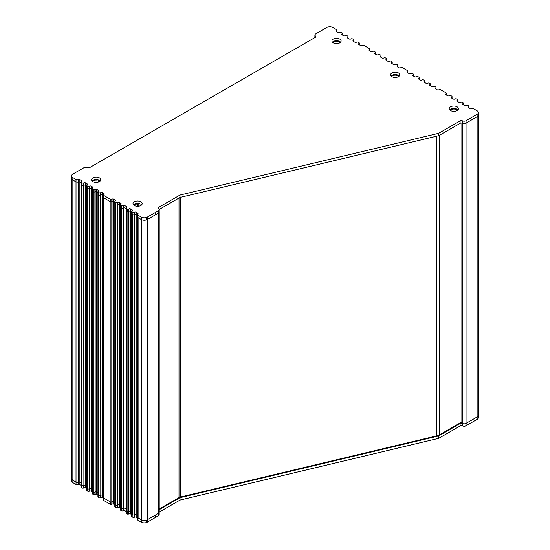 <?xml version="1.0" encoding="UTF-8"?>
<svg xmlns="http://www.w3.org/2000/svg" width="550" height="550" viewBox="0 0 550 550"><rect width="100%" height="100%" fill="white"/><g stroke="black" fill="none" stroke-linecap="round" stroke-linejoin="round"><path stroke-width="0.82" d="M333.135 42.749A3.554 2.049 180 0 1 336.531 41.312A3.554 2.049 180 0 1 339.921 42.749M314.903 37.565L314.903 37.407A2.695 1.554 0 0 0 314.909 37.558A2.695 1.554 180 0 1 314.903 37.407L314.903 35.008A2.695 1.554 0 0 0 315.452 35.949A1.836 1.059 180 0 1 315.824 36.589A1.836 1.059 180 0 1 315.288 37.338L89.897 167.468A1.836 1.059 180 0 1 87.484 167.564A2.695 1.554 0 0 0 83.944 167.702L72.854 174.103A4.29 2.475 0 0 0 71.596 175.856A4.29 2.475 0 0 0 72.854 177.609L76.017 179.431A1.836 1.059 0 0 0 78.327 179.568A1.224 0.708 180 0 1 79.867 179.657L81.379 180.531A1.224 0.708 180 0 1 81.737 181.026A1.224 0.708 180 0 1 81.483 181.459L81.29 181.61A1.224 0.708 0 0 0 81.036 182.036A1.224 0.708 0 0 0 81.393 182.538L82.026 182.903A1.224 0.708 0 0 0 83.641 182.964L83.896 182.854A1.224 0.708 180 0 1 85.511 182.909L87.01 183.782A1.224 0.708 180 0 1 87.374 184.278A1.224 0.708 180 0 1 87.12 184.711L86.921 184.862A1.224 0.708 0 0 0 86.666 185.288A1.224 0.708 0 0 0 87.031 185.79L87.663 186.154A1.224 0.708 0 0 0 89.272 186.216L89.526 186.106A1.224 0.708 180 0 1 91.142 186.161L92.647 187.034A1.224 0.708 180 0 1 93.005 187.536A1.224 0.708 180 0 1 92.751 187.962L92.558 188.114A1.224 0.708 0 0 0 92.304 188.54A1.224 0.708 0 0 0 92.661 189.042L93.294 189.406A1.224 0.708 0 0 0 94.909 189.468L95.164 189.358A1.224 0.708 180 0 1 96.772 189.42L98.278 190.286A1.224 0.708 180 0 1 98.636 190.788A1.224 0.708 180 0 1 98.381 191.214L98.189 191.366A1.224 0.708 0 0 0 97.934 191.792A1.224 0.708 0 0 0 98.292 192.294L98.924 192.658A1.224 0.708 0 0 0 100.54 192.72L100.794 192.61A1.224 0.708 180 0 1 102.41 192.672L103.909 193.538A1.224 0.708 180 0 1 104.273 194.04A1.224 0.708 180 0 1 104.019 194.466L103.819 194.617A1.224 0.708 0 0 0 103.565 195.044A1.224 0.708 0 0 0 103.929 195.546L110.261 199.203A1.224 0.708 0 0 0 111.801 199.231L112.062 199.114A1.224 0.708 180 0 1 113.671 199.176L115.177 200.049A1.224 0.708 180 0 1 115.534 200.544A1.224 0.708 180 0 1 115.28 200.977L115.081 201.121A1.224 0.708 0 0 0 114.826 201.554A1.224 0.708 0 0 0 115.094 201.994L115.933 202.482A1.224 0.708 0 0 0 117.432 202.482L117.686 202.373A1.224 0.708 180 0 1 119.302 202.434L120.808 203.301A1.224 0.708 180 0 1 121.165 203.803A1.224 0.708 180 0 1 120.911 204.229L120.711 204.38A1.224 0.708 0 0 0 120.457 204.813A1.224 0.708 0 0 0 120.691 205.226L121.598 205.748A1.224 0.708 0 0 0 123.062 205.734L123.317 205.624A1.224 0.708 180 0 1 124.933 205.686L126.431 206.553A1.224 0.708 180 0 1 126.789 207.054A1.224 0.708 180 0 1 126.534 207.488L126.342 207.632A1.224 0.708 0 0 0 126.088 208.065A1.224 0.708 0 0 0 126.301 208.464L127.256 209.014A1.224 0.708 0 0 0 128.693 208.993L128.947 208.876A1.224 0.708 180 0 1 130.556 208.938L132.062 209.811A1.224 0.708 180 0 1 132.419 210.313A1.224 0.708 180 0 1 132.165 210.739L131.972 210.891A1.224 0.708 0 0 0 131.718 211.317A1.224 0.708 0 0 0 131.911 211.709L132.907 212.279A1.224 0.708 0 0 0 134.317 212.245L134.578 212.135A1.224 0.708 180 0 1 136.187 212.197L137.699 213.07A1.224 0.708 180 0 1 138.057 213.565A1.224 0.708 180 0 1 137.851 213.957A1.836 1.059 0 0 0 137.548 214.541A1.836 1.059 0 0 0 137.864 215.139L141.274 217.113A4.29 2.475 0 0 0 146.534 217.477A4.29 2.475 0 0 0 147.311 217.126L158.496 210.671A2.695 1.554 0 0 0 159.197 209.619A2.695 1.554 0 0 0 158.654 208.684A1.836 1.059 180 0 1 158.276 208.038A1.836 1.059 180 0 1 158.819 207.288L180.029 195.044L438.756 133.279L460.103 120.952A1.836 1.059 180 0 1 462.516 120.856A2.695 1.554 0 0 0 466.056 120.718L477.146 114.311A4.29 2.475 0 0 0 478.404 112.558A4.29 2.475 0 0 0 477.146 110.811L473.976 108.983A1.836 1.059 0 0 0 471.666 108.845A1.224 0.708 180 0 1 470.119 108.756L468.614 107.882A1.224 0.708 180 0 1 468.256 107.381A1.224 0.708 180 0 1 468.504 106.954L468.703 106.803A1.224 0.708 0 0 0 468.957 106.377A1.224 0.708 0 0 0 468.6 105.875L467.967 105.511A1.224 0.708 0 0 0 466.352 105.449L466.098 105.559A1.224 0.708 180 0 1 464.482 105.497L462.976 104.631A1.224 0.708 180 0 1 462.619 104.129A1.224 0.708 180 0 1 462.873 103.703L463.072 103.551A1.224 0.708 0 0 0 463.32 103.125A1.224 0.708 0 0 0 462.962 102.623L462.33 102.259A1.224 0.708 0 0 0 460.721 102.197L460.46 102.307A1.224 0.708 180 0 1 458.851 102.245L457.346 101.379A1.224 0.708 180 0 1 456.988 100.877A1.224 0.708 180 0 1 457.243 100.451L457.435 100.299A1.224 0.708 0 0 0 457.689 99.866A1.224 0.708 0 0 0 457.332 99.371L456.699 99.007A1.224 0.708 0 0 0 455.084 98.945L454.829 99.055A1.224 0.708 180 0 1 453.214 98.993L451.715 98.127A1.224 0.708 180 0 1 451.351 97.625A1.224 0.708 180 0 1 451.605 97.192L451.804 97.047A1.224 0.708 0 0 0 452.059 96.614A1.224 0.708 0 0 0 451.694 96.119L451.062 95.748A1.224 0.708 0 0 0 449.453 95.693L449.199 95.803A1.224 0.708 180 0 1 447.583 95.741L446.078 94.875A1.224 0.708 180 0 1 445.72 94.373A1.224 0.708 180 0 1 445.974 93.94L446.167 93.796A1.224 0.708 0 0 0 446.421 93.363A1.224 0.708 0 0 0 446.064 92.868L440.667 89.746A1.224 0.708 0 0 0 439.051 89.684L438.797 89.801A1.224 0.708 180 0 1 437.181 89.739L435.683 88.873A1.224 0.708 180 0 1 435.318 88.371A1.224 0.708 180 0 1 435.572 87.938L435.772 87.794A1.224 0.708 0 0 0 436.026 87.361A1.224 0.708 0 0 0 435.662 86.859L435.029 86.494A1.224 0.708 0 0 0 433.421 86.433L433.166 86.549A1.224 0.708 180 0 1 431.551 86.487L430.045 85.614A1.224 0.708 180 0 1 429.688 85.119A1.224 0.708 180 0 1 429.942 84.686L430.134 84.542A1.224 0.708 0 0 0 430.389 84.109A1.224 0.708 0 0 0 430.031 83.607L429.399 83.242A1.224 0.708 0 0 0 427.783 83.181L427.529 83.297A1.224 0.708 180 0 1 425.92 83.236L424.414 82.362A1.224 0.708 180 0 1 424.057 81.867A1.224 0.708 180 0 1 424.304 81.434L424.504 81.29A1.224 0.708 0 0 0 424.758 80.857A1.224 0.708 0 0 0 424.401 80.355L423.768 79.991A1.224 0.708 0 0 0 422.152 79.929L421.898 80.046A1.224 0.708 180 0 1 420.283 79.984L418.777 79.111A1.224 0.708 180 0 1 418.419 78.616A1.224 0.708 180 0 1 418.674 78.183L418.873 78.031A1.224 0.708 0 0 0 419.121 77.605A1.224 0.708 0 0 0 418.763 77.103L418.131 76.739A1.224 0.708 0 0 0 416.522 76.677L416.261 76.787A1.224 0.708 180 0 1 414.652 76.732L413.139 75.859A1.224 0.708 180 0 1 412.782 75.357A1.224 0.708 180 0 1 412.988 74.965L413.181 74.821A1.224 0.708 0 0 0 413.435 74.388A1.224 0.708 0 0 0 413.078 73.886L412.445 73.521A1.224 0.708 0 0 0 410.829 73.459L410.575 73.576A1.224 0.708 180 0 1 408.959 73.514L407.461 72.648A1.224 0.708 180 0 1 407.096 72.146A1.224 0.708 180 0 1 407.351 71.713L407.598 71.528A1.224 0.708 0 0 0 407.853 71.094A1.224 0.708 0 0 0 407.495 70.599L402.49 67.705A1.224 0.708 0 0 0 400.881 67.65L400.558 67.787A1.224 0.708 180 0 1 398.942 67.733L397.437 66.859A1.224 0.708 180 0 1 397.079 66.364A1.224 0.708 180 0 1 397.334 65.931L397.526 65.78A1.224 0.708 0 0 0 397.781 65.354A1.224 0.708 0 0 0 397.423 64.852L396.791 64.487A1.224 0.708 0 0 0 395.175 64.426L394.921 64.536A1.224 0.708 180 0 1 393.381 64.446L391.868 63.58A1.224 0.708 180 0 1 391.511 63.078A1.224 0.708 180 0 1 391.765 62.645L391.957 62.501A1.224 0.708 0 0 0 392.212 62.068A1.224 0.708 0 0 0 391.854 61.566L391.222 61.201A1.224 0.708 0 0 0 389.606 61.139L389.352 61.256A1.224 0.708 180 0 1 387.743 61.194L386.237 60.321A1.224 0.708 180 0 1 385.88 59.826A1.224 0.708 180 0 1 386.134 59.393L386.327 59.249A1.224 0.708 0 0 0 386.581 58.816A1.224 0.708 0 0 0 386.224 58.314L385.591 57.949A1.224 0.708 0 0 0 383.976 57.888L383.721 58.004A1.224 0.708 180 0 1 382.106 57.943L380.607 57.069A1.224 0.708 180 0 1 380.243 56.574A1.224 0.708 180 0 1 380.497 56.141L380.696 55.997A1.224 0.708 0 0 0 380.951 55.564A1.224 0.708 0 0 0 380.586 55.062L379.954 54.698A1.224 0.708 0 0 0 378.345 54.636L378.091 54.752A1.224 0.708 180 0 1 376.475 54.691L374.969 53.818A1.224 0.708 180 0 1 374.612 53.323A1.224 0.708 180 0 1 374.866 52.889L375.059 52.738A1.224 0.708 0 0 0 375.313 52.312A1.224 0.708 0 0 0 374.956 51.81L374.323 51.446A1.224 0.708 0 0 0 372.707 51.384L372.453 51.494A1.224 0.708 180 0 1 370.844 51.439L369.339 50.566A1.224 0.708 180 0 1 368.981 50.071A1.224 0.708 180 0 1 369.229 49.638L369.428 49.486A1.224 0.708 0 0 0 369.683 49.06A1.224 0.708 0 0 0 369.325 48.558L363.921 45.437A1.224 0.708 0 0 0 362.312 45.382L362.051 45.492A1.224 0.708 180 0 1 360.442 45.43L358.937 44.564A1.224 0.708 180 0 1 358.579 44.062A1.224 0.708 180 0 1 358.834 43.629L359.026 43.484A1.224 0.708 0 0 0 359.281 43.051A1.224 0.708 0 0 0 358.923 42.556L358.291 42.185A1.224 0.708 0 0 0 356.675 42.13L356.421 42.24A1.224 0.708 180 0 1 354.805 42.178L353.306 41.312A1.224 0.708 180 0 1 352.942 40.81A1.224 0.708 180 0 1 353.196 40.377L353.396 40.233A1.224 0.708 0 0 0 353.65 39.799A1.224 0.708 0 0 0 353.293 39.304L352.653 38.933A1.224 0.708 0 0 0 351.044 38.878L350.79 38.988A1.224 0.708 180 0 1 349.174 38.926L347.669 38.06A1.224 0.708 180 0 1 347.311 37.558A1.224 0.708 180 0 1 347.566 37.125L347.758 36.981A1.224 0.708 0 0 0 348.012 36.547A1.224 0.708 0 0 0 347.655 36.046L347.022 35.681A1.224 0.708 0 0 0 345.407 35.619L345.153 35.736A1.224 0.708 180 0 1 343.544 35.674L342.038 34.808A1.224 0.708 180 0 1 341.681 34.306A1.224 0.708 180 0 1 341.935 33.873L342.127 33.729A1.224 0.708 0 0 0 342.382 33.296A1.224 0.708 0 0 0 342.024 32.794L341.392 32.429A1.224 0.708 0 0 0 339.776 32.367L339.522 32.484A1.224 0.708 180 0 1 337.906 32.422L336.401 31.549A1.224 0.708 180 0 1 336.043 31.047A1.224 0.708 180 0 1 336.243 30.663A1.836 1.059 0 0 0 336.545 30.078A1.836 1.059 0 0 0 336.009 29.322L332.846 27.5A4.29 2.475 0 0 0 326.782 27.5L315.686 33.907A2.695 1.554 0 0 0 314.903 35.008M462.241 123.118A2.695 1.554 0 0 0 466.056 123.118L477.146 116.717A4.29 2.475 0 0 0 478.404 114.964A4.29 2.475 180 0 1 477.146 116.717L477.146 114.311M461.883 123.076L461.883 422.84A1.224 0.708 0 0 0 462.241 423.335A2.695 1.554 0 0 0 466.056 423.335L477.146 416.934A4.29 2.475 0 0 0 478.404 415.181L478.404 112.558M450.436 110.474A3.554 2.049 180 0 1 453.832 109.031A3.554 2.049 180 0 1 457.222 110.474M391.786 76.608A3.554 2.049 180 0 1 395.175 75.171A3.554 2.049 180 0 1 398.571 76.608M137.699 206.305L137.699 204.002A1.836 1.059 0 0 0 138.641 203.466M96.986 182.346L96.986 180.139A1.836 1.059 0 0 0 98.044 179.712M72.854 177.609L72.854 180.008A4.29 2.475 180 0 1 71.596 178.255A4.29 2.475 0 0 0 72.854 180.008L76.017 181.837A1.836 1.059 0 0 0 78.327 181.968A1.224 0.708 180 0 1 79.867 182.057L81.036 182.731L79.867 182.057A1.224 0.708 0 0 0 78.327 181.968A1.836 1.059 180 0 1 76.017 181.837L76.017 482.054L72.854 480.226A4.29 2.475 180 0 1 71.596 478.479A4.29 2.475 0 0 0 72.854 480.226L76.017 482.054L76.017 484.454L72.854 482.632A4.29 2.475 180 0 1 71.596 480.879L71.596 175.856M79.867 179.657L79.867 482.274L81.036 482.948L79.867 482.274A1.224 0.708 0 0 0 78.327 482.185A1.836 1.059 180 0 1 76.017 482.054A1.836 1.059 180 0 0 78.327 482.185L78.327 484.591A1.836 1.059 180 0 1 76.017 484.454M81.29 184.009A1.224 0.708 0 0 0 81.036 184.442A1.224 0.708 0 0 0 81.393 184.938L82.026 185.309A1.224 0.708 0 0 0 83.641 185.364L83.896 185.254A1.224 0.708 180 0 1 85.511 185.316L86.666 185.982L85.511 185.316A1.224 0.708 0 0 0 83.896 185.254L83.641 185.364A1.224 0.708 180 0 1 82.026 185.309L82.026 485.526L81.393 485.162A1.224 0.708 180 0 1 81.036 484.66A1.224 0.708 180 0 1 81.29 484.227M85.511 182.909L85.511 485.533L86.666 486.2L85.511 485.533A1.224 0.708 0 0 0 83.896 485.471L83.641 485.588A1.224 0.708 180 0 1 82.026 485.526L82.026 487.926L81.393 487.561A1.224 0.708 180 0 1 81.036 487.059L81.036 484.66A1.224 0.708 180 0 0 81.393 485.162L82.026 485.526A1.224 0.708 180 0 0 83.641 485.588L83.641 487.987A1.224 0.708 180 0 1 82.026 487.926M86.921 187.261A1.224 0.708 0 0 0 86.666 187.694A1.224 0.708 0 0 0 87.031 188.189L87.663 188.561A1.224 0.708 0 0 0 89.272 188.616L89.526 188.506A1.224 0.708 180 0 1 91.142 188.567L92.304 189.234L91.142 188.567A1.224 0.708 0 0 0 89.526 188.506L89.272 188.616A1.224 0.708 180 0 1 87.663 188.561L87.663 488.778L87.031 488.414A1.224 0.708 180 0 1 86.666 487.912A1.224 0.708 180 0 1 86.921 487.479M91.142 186.161L91.142 488.785L92.304 489.452L91.142 488.785A1.224 0.708 0 0 0 89.526 488.723L89.272 488.84A1.224 0.708 180 0 1 87.663 488.778L87.663 491.178L87.031 490.813A1.224 0.708 180 0 1 86.666 490.311L86.666 487.912A1.224 0.708 180 0 0 87.031 488.414L87.663 488.778A1.224 0.708 180 0 0 89.272 488.84L89.272 491.239A1.224 0.708 180 0 1 87.663 491.178M92.558 190.513A1.224 0.708 0 0 0 92.304 190.946A1.224 0.708 0 0 0 92.661 191.441L93.294 191.812A1.224 0.708 0 0 0 94.909 191.867L95.164 191.758A1.224 0.708 180 0 1 96.772 191.819L97.934 192.486L96.772 191.819A1.224 0.708 0 0 0 95.164 191.758L94.909 191.867A1.224 0.708 180 0 1 93.294 191.812L93.294 492.03L92.661 491.666A1.224 0.708 180 0 1 92.304 491.164A1.224 0.708 180 0 1 92.558 490.731M96.772 189.42L96.772 492.037L97.934 492.704L96.772 492.037A1.224 0.708 0 0 0 95.164 491.975L94.909 492.092A1.224 0.708 180 0 1 93.294 492.03L93.294 494.429L92.661 494.065A1.224 0.708 180 0 1 92.304 493.563L92.304 491.164A1.224 0.708 180 0 0 92.661 491.666L93.294 492.03A1.224 0.708 180 0 0 94.909 492.092L94.909 494.491A1.224 0.708 180 0 1 93.294 494.429M98.189 193.765A1.224 0.708 0 0 0 97.934 194.198A1.224 0.708 0 0 0 98.292 194.7L98.924 195.064A1.224 0.708 0 0 0 100.54 195.126L100.794 195.009A1.224 0.708 180 0 1 102.41 195.071L103.565 195.738L102.41 195.071A1.224 0.708 0 0 0 100.794 195.009L100.54 195.126A1.224 0.708 180 0 1 98.924 195.064L98.924 495.282L98.292 494.918A1.224 0.708 180 0 1 97.934 494.416A1.224 0.708 180 0 1 98.189 493.982M102.41 192.672L102.41 495.289L103.565 495.962L102.41 495.289A1.224 0.708 0 0 0 100.794 495.227L100.54 495.344A1.224 0.708 180 0 1 98.924 495.282L98.924 497.681L98.292 497.317A1.224 0.708 180 0 1 97.934 496.815L97.934 494.416A1.224 0.708 180 0 0 98.292 494.918L98.924 495.282A1.224 0.708 180 0 0 100.54 495.344L100.54 497.743A1.224 0.708 180 0 1 98.924 497.681M103.819 197.017A1.224 0.708 0 0 0 103.565 197.45A1.224 0.708 0 0 0 103.929 197.952L110.192 201.568L110.192 501.786L103.929 498.169A1.224 0.708 180 0 1 103.565 497.668A1.224 0.708 180 0 1 103.819 497.234M111.801 199.231L111.801 201.63A1.224 0.708 0 0 0 111.808 201.63L111.801 201.63A1.224 0.708 180 0 1 110.261 201.603L110.261 199.203M114.826 202.249L113.671 201.582L113.671 501.793L114.833 502.466L113.671 501.793A1.224 0.708 0 0 0 112.062 501.731L111.808 501.848A1.224 0.708 180 0 1 110.192 501.786M120.457 205.501L119.302 204.834L119.309 505.044L120.471 505.725L119.309 505.044A1.224 0.708 0 0 0 117.693 504.982L117.439 505.099A1.224 0.708 180 0 1 115.823 505.038L115.191 504.673A1.224 0.708 180 0 1 114.833 504.171L114.833 204.022M115.191 504.673L115.191 204.456L115.823 204.82L115.823 505.038M120.457 508.124L119.302 507.451L119.302 505.051A1.224 0.708 0 0 0 117.686 504.989L117.439 204.882A1.224 0.708 0 0 0 117.439 204.882L117.432 204.882A1.224 0.708 180 0 1 115.933 204.882L115.933 202.482M126.101 508.97L124.939 508.296A1.224 0.708 0 0 0 123.331 508.241L123.069 508.351A1.224 0.708 180 0 1 121.461 508.289L120.828 507.925A1.224 0.708 180 0 1 120.471 507.423L120.471 207.302M120.828 507.925L120.828 207.708L121.461 208.072L121.461 508.289M123.069 508.351L123.069 208.134A1.224 0.708 0 0 0 123.069 208.134L123.062 208.141A1.224 0.708 180 0 1 121.598 208.154L121.598 205.748M131.732 512.222L130.577 511.548A1.224 0.708 0 0 0 128.961 511.493L128.707 511.603A1.224 0.708 180 0 1 127.091 511.541L126.459 511.177A1.224 0.708 180 0 1 126.101 510.675A1.224 0.708 180 0 1 126.101 510.579M126.459 511.177L126.459 210.959L127.091 211.324L127.091 511.541M137.569 515.591L136.208 514.807A1.224 0.708 0 0 0 134.592 514.745L134.338 514.855A1.224 0.708 180 0 1 132.729 514.793L132.096 514.429A1.224 0.708 180 0 1 131.732 513.927A1.224 0.708 180 0 1 131.732 513.817M132.096 514.429L132.096 214.211L132.729 214.576L132.729 514.793M158.572 213.022A2.695 1.554 0 0 0 159.225 212.004L159.225 512.229A2.695 1.554 180 0 1 158.434 513.329L147.345 519.729A4.29 2.475 180 0 1 141.274 519.729L138.105 517.901A1.836 1.059 180 0 1 137.569 517.151L137.569 217.113M138.105 517.901L138.105 217.683L141.274 219.512A4.29 2.475 0 0 0 147.345 219.512L158.434 213.104L158.434 513.329M92.778 181.521A3.554 2.049 180 0 1 96.986 180.139M134.2 205.439A3.554 2.049 180 0 1 137.699 204.002M159.225 509.018L179.018 497.592A4.599 2.654 180 0 1 180.517 497.014L436.837 435.82A8.518 4.916 0 0 0 439.608 434.754L461.883 421.891M155.561 212.362L155.561 214.768L158.496 213.07L158.496 210.671M137.864 215.139L137.864 217.539L141.274 219.512L141.274 519.729A4.29 2.475 0 0 0 146.534 520.101L146.534 522.5A4.29 2.475 180 0 1 141.274 522.136L141.274 519.729L137.864 517.763L137.864 520.163L141.274 522.136M131.911 211.709L131.911 214.108L132.907 214.679L132.907 212.279M126.301 208.464L126.301 210.87L127.256 211.42L127.256 209.014M120.691 205.226L120.691 207.632L121.598 208.154M115.094 201.994L115.094 204.394L115.933 204.882M103.929 195.546L103.929 498.169A1.224 0.708 180 0 1 103.565 497.668L103.565 197.45A1.224 0.708 180 0 0 103.929 197.952L110.261 201.603M97.934 494.416L97.934 194.198A1.224 0.708 180 0 0 98.292 194.7L98.924 195.064L98.924 192.658M92.304 491.164L92.304 190.946A1.224 0.708 180 0 0 92.661 191.441L93.294 191.812L93.294 189.406M86.666 487.912L86.666 187.694A1.224 0.708 180 0 0 87.031 188.189L87.663 188.561L87.663 186.154M81.036 484.66L81.036 184.442A1.224 0.708 180 0 0 81.393 184.938L82.026 185.309L82.026 182.903M72.854 482.632L72.854 180.008L76.017 181.837L76.017 179.431M457.93 109.883A4.599 2.654 0 0 0 453.832 108.433A4.599 2.654 0 0 0 449.735 109.883M100.265 180.936A4.599 2.654 0 0 0 96.167 179.479A4.599 2.654 0 0 0 92.07 180.936M141.694 204.847A4.599 2.654 0 0 0 137.596 203.397A4.599 2.654 0 0 0 133.499 204.847M340.629 42.164A4.599 2.654 0 0 0 336.531 40.707A4.599 2.654 0 0 0 332.434 42.164M399.272 76.024A4.599 2.654 0 0 0 395.175 74.566A4.599 2.654 0 0 0 391.078 76.024M155.561 214.768L147.311 219.526A4.29 2.475 180 0 1 146.534 219.876A4.29 2.475 180 0 1 141.274 219.512L141.274 217.113M137.864 217.539A1.836 1.059 180 0 1 137.548 216.947L137.548 214.541M137.548 215.38L136.187 214.596A1.224 0.708 0 0 0 134.578 214.534L134.317 214.651A1.224 0.708 180 0 1 132.907 214.679M131.911 214.108A1.224 0.708 180 0 1 131.718 213.723L131.718 211.317M131.718 212.011L130.556 211.344A1.224 0.708 0 0 0 128.947 211.282L128.693 211.393A1.224 0.708 180 0 1 127.256 211.42M126.301 210.87A1.224 0.708 180 0 1 126.088 210.464L126.088 208.065M126.088 208.759L124.933 208.086A1.224 0.708 0 0 0 123.317 208.024L123.317 205.624M120.691 207.632A1.224 0.708 180 0 1 120.457 207.212L120.457 204.813M119.302 202.434L119.302 204.834A1.224 0.708 0 0 0 117.686 204.772L117.693 504.982M115.094 204.394A1.224 0.708 180 0 1 114.826 203.961L114.826 201.554M113.671 199.176L113.671 201.582A1.224 0.708 0 0 0 112.062 201.52L111.801 501.848A1.224 0.708 180 0 1 110.261 501.82L103.929 498.169L103.929 500.569L110.261 504.226L110.261 501.82M477.146 419.334L466.056 425.741L466.056 123.118L477.146 116.717L477.146 416.934A4.29 2.475 0 0 0 478.404 415.181L478.404 417.581A4.29 2.475 180 0 1 477.146 419.334L477.146 416.934L466.056 423.335A2.695 1.554 180 0 1 462.516 423.473A1.836 1.059 0 0 0 460.103 423.569L438.756 435.896L180.029 497.661L159.225 509.671M466.056 120.718L466.056 123.118A2.695 1.554 180 0 1 462.516 123.255A1.836 1.059 0 0 0 460.103 123.351L438.756 135.678L180.029 197.443L159.191 209.474M159.197 209.619L159.197 212.025A2.695 1.554 180 0 1 158.496 213.07M450.581 110.564A4.599 2.654 0 0 0 455.592 111.134A4.599 2.654 0 0 0 458.425 108.687A4.599 2.654 0 0 0 453.832 106.033A4.599 2.654 0 0 0 449.233 108.687A4.599 2.654 0 0 0 450.581 110.564M92.916 181.61A4.599 2.654 0 0 0 97.927 182.188A4.599 2.654 0 0 0 100.767 179.733A4.599 2.654 0 0 0 96.167 177.079A4.599 2.654 0 0 0 91.575 179.733A4.599 2.654 0 0 0 92.916 181.61M134.344 205.528A4.599 2.654 0 0 0 139.356 206.099A4.599 2.654 0 0 0 142.189 203.651A4.599 2.654 0 0 0 137.596 200.998A4.599 2.654 0 0 0 132.997 203.651A4.599 2.654 0 0 0 134.344 205.528M333.279 42.838A4.599 2.654 0 0 0 338.291 43.416A4.599 2.654 0 0 0 341.124 40.961A4.599 2.654 0 0 0 336.531 38.307A4.599 2.654 0 0 0 331.932 40.961A4.599 2.654 0 0 0 333.279 42.838M391.93 76.698A4.599 2.654 0 0 0 396.935 77.268A4.599 2.654 0 0 0 399.774 74.821A4.599 2.654 0 0 0 395.175 72.167A4.599 2.654 0 0 0 390.582 74.821A4.599 2.654 0 0 0 391.93 76.698M180.029 197.443L180.029 195.044M438.756 135.678L438.756 133.279M412.988 75.749L412.988 74.965M115.094 507.018L115.094 504.611L115.933 505.099L115.933 507.499L115.094 507.018A1.224 0.708 180 0 1 114.826 506.578L114.826 504.178A1.224 0.708 180 0 1 114.833 504.109M120.691 510.249L120.691 507.849L121.598 508.372L121.598 510.771L120.691 510.249A1.224 0.708 180 0 1 120.457 509.829L120.457 507.43A1.224 0.708 180 0 1 120.471 507.341M126.301 511.087L127.256 511.638L127.256 514.037L126.301 513.487A1.224 0.708 180 0 1 126.088 513.088L126.088 510.689A1.224 0.708 180 0 0 126.301 511.087L126.301 513.487M131.911 514.326L132.907 514.903L132.907 517.303L131.911 516.725A1.224 0.708 180 0 1 131.718 516.34L131.718 513.941A1.224 0.708 180 0 0 131.911 514.326L131.911 516.725M155.561 517.385L155.561 514.986L158.496 513.288L158.496 515.694L147.311 522.143A4.29 2.475 180 0 1 146.534 522.5M466.056 425.741A2.695 1.554 180 0 1 462.516 425.879A1.836 1.059 0 0 0 460.103 425.975L438.756 438.295L180.029 500.06L159.225 512.077M159.197 512.435L159.197 514.642A2.695 1.554 180 0 1 158.496 515.694M137.864 520.163A1.836 1.059 180 0 1 137.548 519.564L137.548 517.165A1.836 1.059 180 0 1 137.569 517M137.548 518.004L136.187 517.22A1.224 0.708 0 0 0 134.578 517.158L134.317 517.268A1.224 0.708 180 0 1 132.907 517.303M131.718 514.635L130.556 513.961A1.224 0.708 0 0 0 128.947 513.899L128.693 514.016A1.224 0.708 180 0 1 127.256 514.037M126.088 511.376L124.933 510.709A1.224 0.708 0 0 0 123.317 510.647L123.062 510.757A1.224 0.708 180 0 1 121.598 510.771M119.302 507.451A1.224 0.708 0 0 0 117.686 507.396L117.432 507.506A1.224 0.708 180 0 1 115.933 507.499M114.826 504.866L113.671 504.199A1.224 0.708 0 0 0 112.062 504.137L111.801 504.254A1.224 0.708 180 0 1 110.261 504.226M103.929 500.569A1.224 0.708 180 0 1 103.565 500.067L103.565 497.668M103.565 498.362L102.41 497.688A1.224 0.708 0 0 0 100.794 497.633L100.54 497.743M97.934 495.11L96.772 494.436A1.224 0.708 0 0 0 95.164 494.381L94.909 494.491M92.304 491.858L91.142 491.184A1.224 0.708 0 0 0 89.526 491.123L89.272 491.239M86.666 488.606L85.511 487.933A1.224 0.708 0 0 0 83.896 487.871L83.641 487.987M81.036 485.354L79.867 484.681A1.224 0.708 0 0 0 78.327 484.591M79.867 484.681L79.867 482.274A1.224 0.708 0 0 0 78.327 482.185L78.327 179.568M85.511 487.933L85.511 485.533A1.224 0.708 0 0 0 83.896 485.471L83.641 182.964M91.142 491.184L91.142 488.785A1.224 0.708 0 0 0 89.526 488.723L89.272 186.216M96.772 494.436L96.772 492.037A1.224 0.708 0 0 0 95.164 491.975L94.909 189.468M102.41 497.688L102.41 495.289A1.224 0.708 0 0 0 100.794 495.227L100.54 192.72M113.671 504.199L113.671 501.799A1.224 0.708 0 0 0 112.062 501.737L112.062 504.137M115.094 504.611A1.224 0.708 180 0 1 114.826 504.178M117.432 507.506L117.432 505.106A1.224 0.708 180 0 1 115.933 505.099M120.691 507.849A1.224 0.708 180 0 1 120.457 507.43M126.101 508.984L124.933 508.31A1.224 0.708 0 0 0 123.317 508.248L123.062 508.358A1.224 0.708 180 0 1 121.598 508.372M131.732 512.243L130.556 511.562A1.224 0.708 0 0 0 128.947 511.5L128.693 511.61A1.224 0.708 180 0 1 127.256 511.638M137.569 515.611L136.187 514.814A1.224 0.708 0 0 0 134.578 514.752L134.317 514.869A1.224 0.708 180 0 1 132.907 514.903M137.864 517.763A1.836 1.059 180 0 1 137.548 517.165M438.756 435.896L438.756 438.295M180.029 497.661L180.029 500.06M462.241 423.335L462.241 123.159M81.393 182.538L81.393 487.561M83.896 182.854L83.896 487.871M87.031 185.79L87.031 490.813M89.526 186.106L89.526 491.123M92.661 189.042L92.661 494.065M95.164 189.358L95.164 494.381M98.292 192.294L98.292 497.317M100.794 192.61L100.794 497.633M111.808 201.63L111.808 501.848M123.331 208.017L123.331 508.241M124.939 208.093L124.939 508.296M128.707 211.386L128.693 514.016M128.961 211.276L128.961 511.493M130.577 211.351L130.577 511.548M134.338 214.637L134.338 514.855M134.578 212.135L134.592 514.745M136.187 212.197L136.187 517.22M147.345 219.512L147.345 519.729M179.018 497.592L179.018 198.028M439.608 434.754L439.608 135.183M436.837 435.82L436.837 136.132M180.517 497.014L180.517 197.326M146.534 219.876L146.534 217.477M147.311 219.526L147.311 217.126M158.819 208.821L158.819 207.288M460.103 123.351L460.103 120.952M462.516 123.255L462.516 120.856M468.504 107.814L468.504 106.954M468.703 107.938L468.703 106.803M462.873 104.562L462.873 103.703M463.072 104.686L463.072 103.551M457.243 101.31L457.243 100.451M457.435 101.434L457.435 100.299M451.605 98.058L451.605 97.192M451.804 98.182L451.804 97.047M445.974 94.806L445.974 93.94M446.167 94.93L446.167 93.796M435.572 88.797L435.572 87.938M435.772 88.921L435.772 87.794M429.942 85.546L429.942 84.686M430.134 85.669L430.134 84.542M424.304 82.294L424.304 81.434M424.504 82.417L424.504 81.29M418.674 79.042L418.674 78.183M418.873 79.166L418.873 78.031M413.181 75.879L413.181 74.821M407.351 72.579L407.351 71.713M407.598 72.731L407.598 71.528M397.334 66.791L397.334 65.931M397.526 66.914L397.526 65.78M391.765 63.504L391.765 62.645M391.957 63.628L391.957 62.501M386.134 60.252L386.134 59.393M386.327 60.376L386.327 59.249M380.497 57.001L380.497 56.141M380.696 57.124L380.696 55.997M374.866 53.749L374.866 52.889M375.059 53.873L375.059 52.738M369.229 50.497L369.229 49.638M369.428 50.621L369.428 49.486M358.834 44.495L358.834 43.629M359.026 44.619L359.026 43.484M353.196 41.243L353.196 40.377M353.396 41.36L353.396 40.233M347.566 37.991L347.566 37.125M347.758 38.108L347.758 36.981M341.935 34.739L341.935 33.873M342.127 34.856L342.127 33.729M336.243 31.439L336.243 30.663M315.452 37.235L315.452 35.949M81.379 181.541L81.379 180.531M87.01 184.793L87.01 183.782M92.647 188.045L92.647 187.034M98.278 191.297L98.278 190.286M103.909 194.549L103.909 193.538M112.062 201.52L112.062 199.114M115.177 201.053L115.177 200.049M117.432 204.882L117.432 202.482M117.686 204.772L117.686 202.373M120.808 204.311L120.808 203.301M123.062 208.141L123.062 205.734M124.933 208.086L124.933 205.686M126.431 207.563L126.431 206.553M128.693 211.393L128.693 208.993M128.947 211.282L128.947 208.876M130.556 211.344L130.556 208.938M132.062 210.822L132.062 209.811M137.699 214.122L137.699 213.07M134.317 214.651L134.317 212.245M147.311 519.75L147.311 522.143M462.516 423.473L462.516 425.879M460.103 423.569L460.103 425.975M134.578 514.752L134.578 517.158M134.317 514.869L134.317 517.268M130.556 511.562L130.556 513.961M128.947 511.5L128.947 513.899M124.933 508.31L124.933 510.709M123.317 508.248L123.317 510.647M123.062 508.358L123.062 510.757M117.686 504.989L117.686 507.396M111.801 501.848L111.801 504.254M138.813 203.493L138.813 206.209M98.368 179.802L98.368 182.064M126.101 210.574L126.101 510.675M131.732 213.847L131.732 513.927M468.957 108.082L468.957 106.377M463.32 104.83L463.32 103.125M457.689 101.578L457.689 99.866M452.059 98.326L452.059 96.614M446.421 95.074L446.421 93.363M436.026 89.066L436.026 87.361M430.389 85.814L430.389 84.109M424.758 82.562L424.758 80.857M419.121 79.31L419.121 77.605M413.435 76.024L413.435 74.388M407.853 72.875L407.853 71.094M397.781 67.059L397.781 65.354M392.212 63.773L392.212 62.068M386.581 60.521L386.581 58.816M380.951 57.269L380.951 55.564M375.313 54.017L375.313 52.312M369.683 50.765L369.683 49.06M359.281 44.763L359.281 43.051M353.65 41.511L353.65 39.799M348.012 38.259L348.012 36.547M342.382 35.008L342.382 33.296M336.545 31.639L336.545 30.078M81.036 184.442L81.036 182.036M86.666 187.694L86.666 185.288M92.304 190.946L92.304 188.54M97.934 194.198L97.934 191.792M103.565 197.45L103.565 195.044"/></g></svg>
